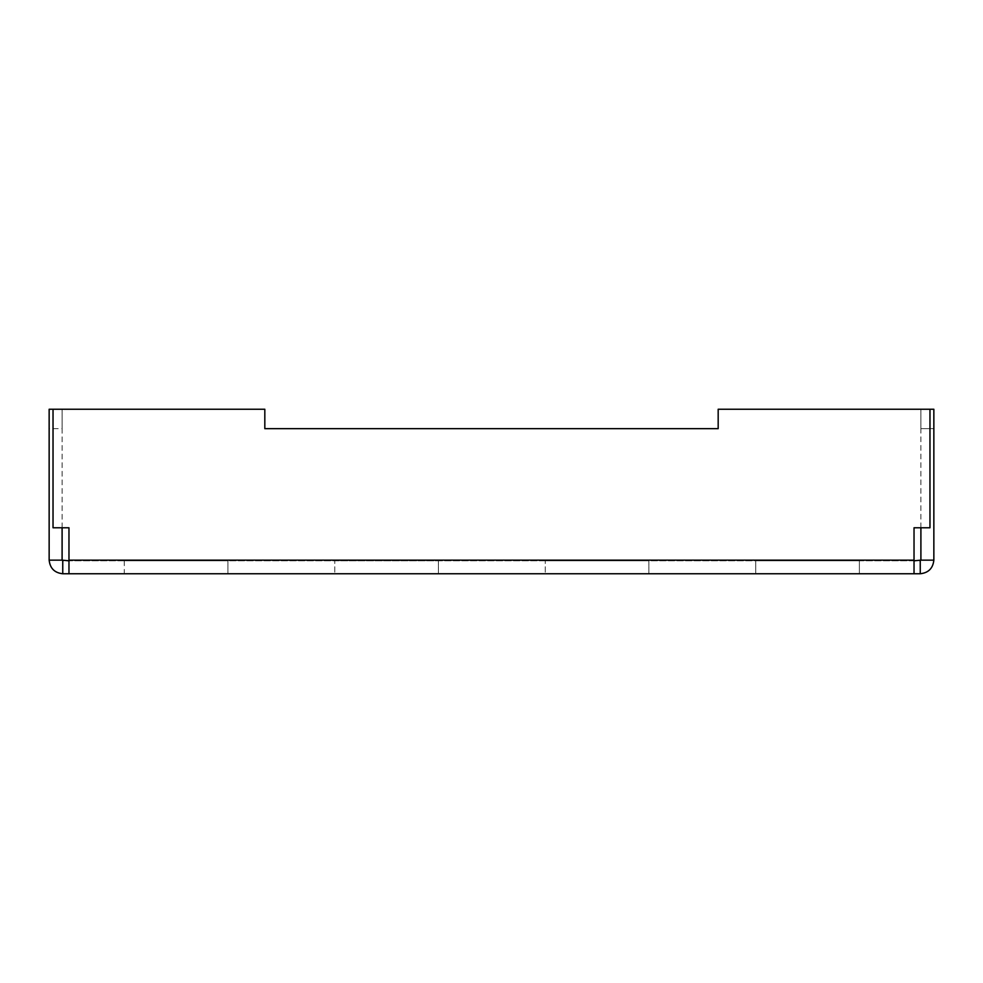 <?xml version="1.0" encoding="UTF-8"?>
<svg xmlns="http://www.w3.org/2000/svg" width="983" height="983" viewBox="0 0 983 983"><rect width="100%" height="100%" fill="white"/><g stroke="black" fill="none" stroke-linecap="round" stroke-linejoin="round"><path stroke-width="0.74" stroke-dasharray="4.92 3.69" d="M859.375 560.802L859.375 573.753L755.743 573.753L859.375 573.753L755.743 573.753L859.375 573.753L755.743 573.753L859.375 573.753L755.743 573.753L859.375 573.753L859.375 560.802L859.375 573.753L859.375 560.802L755.743 560.802L755.743 573.753L755.743 560.802L859.375 560.802L755.743 560.802L859.375 560.802L755.743 560.802L755.743 573.753L755.743 560.802L859.375 560.802M227.909 560.802L124.276 560.802L227.909 560.802L124.276 560.802L227.909 560.802L124.276 560.802L227.909 560.802L227.909 573.753L124.276 573.753L227.909 573.753L124.276 573.753L227.909 573.753L124.276 573.753L227.909 573.753L227.909 560.802L227.909 573.753M124.276 560.802L124.276 573.753M438.393 560.802L438.393 573.753L334.773 573.753L438.393 573.753L334.773 573.753L438.393 573.753L438.393 560.802L334.773 560.802L334.773 573.753L334.773 560.802L438.393 560.802M648.878 560.802L648.878 573.753L545.258 573.753L648.878 573.753L545.258 573.753L648.878 573.753L648.878 560.802L545.258 560.802L545.258 573.753L545.258 560.802L648.878 560.802M62.101 527.773L62.101 409.247L62.101 560.15L62.752 560.802L920.248 560.802L920.899 560.15L920.899 409.247L933.85 409.247L933.85 428.674L933.85 409.247L920.899 409.247L933.85 409.247L933.85 560.15C932.965 568.334 928.431 572.868 920.248 573.753L914.03 573.753L914.03 560.15L914.03 573.753L68.97 573.753L68.97 527.773L68.97 560.15L68.97 527.773L53.033 527.773L53.033 409.247L264.82 409.247L53.033 409.247L264.82 409.247L264.82 428.674L718.18 428.674L718.18 409.247L929.967 409.247L718.18 409.247L929.967 409.247L929.967 527.773L914.03 527.773L914.03 560.15L914.03 527.773L914.03 560.15L68.97 560.15L914.03 560.15L68.97 560.15L68.97 573.753L62.752 573.753C54.569 572.868 50.035 568.334 49.15 560.15L49.15 409.247L62.101 409.247L49.15 409.247L62.101 409.247L53.033 409.247L53.033 527.773L68.97 527.773L53.033 527.773L53.033 409.247M920.899 527.773L920.899 409.247L920.899 428.674L920.899 409.247L929.967 409.247L929.967 527.773L929.967 409.247M49.15 428.674L49.15 409.247L49.15 428.674L62.101 428.674L62.101 409.247L62.101 428.674L49.15 428.674M914.03 560.802L68.97 560.802M718.18 409.247L718.18 428.674L718.18 409.247M264.82 428.674L264.82 409.247L264.82 428.674L718.18 428.674M914.03 527.773L929.967 527.773L914.03 527.773M920.899 428.674L933.85 428.674L920.899 428.674M920.248 560.802L920.248 573.753M920.899 560.15L933.85 560.15M62.101 560.15L49.15 560.15M62.752 560.802L62.752 573.753"/><path stroke-width="1.47" d="M929.967 409.247L933.85 409.247L933.85 560.15C932.965 568.334 928.431 572.868 920.248 573.753L914.03 573.753L914.03 527.773L929.967 527.773L929.967 409.247L718.18 409.247L718.18 428.674L264.82 428.674L718.18 428.674M920.899 527.773L920.899 560.15L914.03 560.802L914.03 573.753L62.752 573.753C54.569 572.868 50.035 568.334 49.15 560.15L49.15 409.247L53.033 409.247L53.033 527.773L68.97 527.773L68.97 573.753L68.97 560.802L62.101 560.15L62.101 527.773M914.03 560.802L914.03 560.15L68.97 560.15L68.97 560.802M264.82 428.674L264.82 409.247L53.033 409.247M920.899 560.15L933.85 560.15M920.248 560.802L920.248 573.753M62.752 560.802L62.752 573.753M62.101 560.15L49.15 560.15"/></g></svg>
